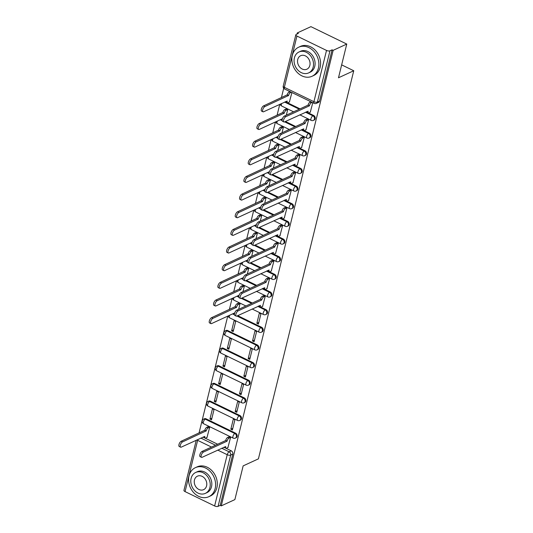 <?xml version="1.0" encoding="UTF-8"?>
<svg xmlns="http://www.w3.org/2000/svg" width="533" height="533" viewBox="0 0 533 533"><rect width="100%" height="100%" fill="white"/><g stroke="black" fill="none" stroke-linecap="round" stroke-linejoin="round"><path stroke-width="0.8" d="M314.15 120.052A2.558 2.065 -114.7 0 0 315.17 118.739A2.558 2.065 -114.7 0 0 313.637 115.461L312.884 115.808A2.558 2.065 65.3 0 1 314.417 119.092A2.558 2.065 65.3 0 1 313.397 120.398L314.15 120.052M309.82 137.701A2.558 2.065 -114.7 0 0 310.839 136.395A2.558 2.065 -114.7 0 0 309.3 133.117L308.547 133.463A2.558 2.065 65.3 0 1 310.086 136.741A2.558 2.065 65.3 0 1 309.067 138.047L309.82 137.701M305.482 155.356A2.558 2.065 -114.7 0 0 306.502 154.044A2.558 2.065 -114.7 0 0 304.969 150.766L304.216 151.112A2.558 2.065 65.3 0 1 305.749 154.39A2.558 2.065 65.3 0 1 304.729 155.703L305.482 155.356M301.145 173.005A2.558 2.065 -114.7 0 0 302.164 171.693A2.558 2.065 -114.7 0 0 300.632 168.415L299.879 168.761A2.558 2.065 65.3 0 1 301.411 172.046A2.558 2.065 65.3 0 1 300.392 173.352L301.145 173.005M296.814 190.654A2.558 2.065 -114.7 0 0 297.827 189.348A2.558 2.065 -114.7 0 0 296.295 186.07L295.542 186.417A2.558 2.065 65.3 0 1 297.074 189.695A2.558 2.065 65.3 0 1 296.055 191.001L296.814 190.654M292.477 208.31A2.558 2.065 -114.7 0 0 293.496 206.997A2.558 2.065 -114.7 0 0 291.957 203.719L291.205 204.066A2.558 2.065 65.3 0 1 292.744 207.344A2.558 2.065 65.3 0 1 291.724 208.656L292.477 208.31M288.14 225.959A2.558 2.065 -114.7 0 0 289.159 224.646A2.558 2.065 -114.7 0 0 287.627 221.368L286.874 221.721A2.558 2.065 65.3 0 1 288.406 224.999A2.558 2.065 65.3 0 1 287.387 226.305L288.14 225.959M283.803 243.608A2.558 2.065 -114.7 0 0 284.822 242.302A2.558 2.065 -114.7 0 0 283.289 239.024L282.537 239.37A2.558 2.065 65.3 0 1 284.069 242.648A2.558 2.065 65.3 0 1 283.05 243.954L283.803 243.608M279.472 261.263A2.558 2.065 -114.7 0 0 280.485 259.951A2.558 2.065 -114.7 0 0 278.952 256.673L278.199 257.019A2.558 2.065 65.3 0 1 279.732 260.297A2.558 2.065 65.3 0 1 278.719 261.61L279.472 261.263M275.135 278.912A2.558 2.065 -114.7 0 0 276.154 277.6A2.558 2.065 -114.7 0 0 274.615 274.322L273.862 274.675A2.558 2.065 65.3 0 1 275.401 277.953A2.558 2.065 65.3 0 1 274.382 279.259L275.135 278.912M270.797 296.561A2.558 2.065 -114.7 0 0 271.817 295.255A2.558 2.065 -114.7 0 0 270.284 291.977L269.531 292.324A2.558 2.065 65.3 0 1 271.064 295.602A2.558 2.065 65.3 0 1 270.044 296.908L270.797 296.561M266.46 314.217A2.558 2.065 -114.7 0 0 267.479 312.904A2.558 2.065 -114.7 0 0 265.947 309.626L265.194 309.973A2.558 2.065 65.3 0 1 266.727 313.251A2.558 2.065 65.3 0 1 265.707 314.563L266.46 314.217M262.129 331.866A2.558 2.065 -114.7 0 0 263.142 330.56A2.558 2.065 -114.7 0 0 261.61 327.275L260.857 327.628A2.558 2.065 65.3 0 1 262.389 330.906A2.558 2.065 65.3 0 1 261.377 332.212L262.129 331.866M257.792 349.515A2.558 2.065 -114.7 0 0 258.811 348.209A2.558 2.065 -114.7 0 0 257.272 344.931L256.52 345.277A2.558 2.065 65.3 0 1 258.059 348.555A2.558 2.065 65.3 0 1 257.039 349.861L257.792 349.515M253.455 367.17A2.558 2.065 -114.7 0 0 254.474 365.858A2.558 2.065 -114.7 0 0 252.942 362.58L252.189 362.926A2.558 2.065 65.3 0 1 253.721 366.204A2.558 2.065 65.3 0 1 252.702 367.517L253.455 367.17M249.118 384.819A2.558 2.065 -114.7 0 0 250.137 383.513A2.558 2.065 -114.7 0 0 248.605 380.229L247.852 380.582A2.558 2.065 65.3 0 1 249.384 383.86A2.558 2.065 65.3 0 1 248.365 385.166L249.118 384.819M244.787 402.468A2.558 2.065 -114.7 0 0 245.8 401.162A2.558 2.065 -114.7 0 0 244.267 397.885L243.514 398.231A2.558 2.065 65.3 0 1 245.047 401.509A2.558 2.065 65.3 0 1 244.034 402.815L244.787 402.468M240.45 420.124A2.558 2.065 -114.7 0 0 241.469 418.811A2.558 2.065 -114.7 0 0 239.937 415.533L239.177 415.88A2.558 2.065 65.3 0 1 240.716 419.158A2.558 2.065 65.3 0 1 239.697 420.47L240.45 420.124M236.112 437.773A2.558 2.065 -114.7 0 0 237.132 436.467A2.558 2.065 -114.7 0 0 235.599 433.189L234.846 433.536A2.558 2.065 65.3 0 1 236.379 436.813A2.558 2.065 65.3 0 1 235.359 438.119L236.112 437.773M346.763 44.066L338.482 77.785L353.745 70.749L258.418 458.846L243.155 465.882L234.873 499.601L221.248 505.877L333.145 50.342L346.763 44.066L310.926 26.65L297.301 32.926L297.028 34.045M283.709 88.265L281.404 97.659M279.772 104.315L277.067 115.308M275.434 121.964L272.736 132.964M271.097 139.619L268.399 150.612M266.76 157.268L264.062 168.261M262.429 174.917L259.724 185.917M258.092 192.573L255.394 203.566M253.755 210.222L251.056 221.215M249.424 227.871L246.719 238.871M245.087 245.526L242.382 256.52M240.749 263.175L238.051 274.169M236.412 280.824L233.714 291.824M232.082 298.48L229.377 309.473M227.744 316.129L199.029 433.036M297.301 32.926L298.347 33.439L296.228 34.412A2.558 1.059 13.8 0 0 295.828 34.818A2.558 1.059 13.8 0 0 296.948 36.057L326.516 50.428A2.558 1.059 13.8 0 0 329.974 50.815L317.388 102.069A2.558 2.065 65.3 0 1 316.369 103.375L318.487 102.403A2.558 2.065 65.3 0 0 319.507 101.09L317.388 102.069A2.558 1.059 13.8 0 1 313.924 101.683L326.516 50.428M333.145 50.342L332.099 49.835L329.974 50.815M203 437.107L217.664 444.229M223.893 447.26L231.262 450.838L229.143 451.817A2.558 2.065 65.3 0 1 230.676 455.095L218.084 506.35A2.558 1.059 -166.2 0 1 214.626 505.964L185.058 491.599A2.558 1.059 -166.2 0 1 183.938 490.36L196.257 440.211M218.084 506.35L220.209 505.371L221.248 505.877M227.911 447.567L230.569 437.46L228.963 436.86M207.017 437.413L209.676 427.306L208.07 426.706M209.942 419.071L211.508 419.837L214.013 409.65L212.44 408.891L209.942 419.071L211.921 418.165M230.842 429.225L232.408 429.991L234.906 419.804L233.341 419.045L230.842 429.225L232.814 428.319M214.279 401.422L215.845 402.182L218.343 392.002L216.778 391.242L214.279 401.422L216.258 400.51M235.173 411.576L236.745 412.335L239.244 402.155L237.678 401.396L235.173 411.576L237.152 410.663M218.617 383.773L220.182 384.533L222.681 374.353L221.115 373.586L218.617 383.773L220.589 382.861M239.51 393.927L241.076 394.686L243.581 384.506L242.009 383.74L239.51 393.927L241.489 393.014M222.947 366.118L224.52 366.884L227.018 356.697L225.452 355.937L222.947 366.118L224.926 365.212M243.847 376.271L245.413 377.038L247.912 366.851L246.346 366.091L243.847 376.271L245.826 375.359M227.285 348.469L228.85 349.228L231.355 339.048L229.783 338.288L227.285 348.469L229.263 347.556M248.185 358.622L249.75 359.382L252.249 349.202L250.683 348.442L248.185 358.622L250.157 357.71M231.622 330.82L233.188 331.579L235.686 321.399L234.12 320.633L231.622 330.82L233.601 329.907M252.515 340.973L254.081 341.733L256.586 331.546L255.021 330.786L252.515 340.973L254.494 340.061M256.853 323.318L258.418 324.084L260.923 313.897L259.351 313.137L256.853 323.318L258.831 322.405M238.651 309.333L240.023 303.743L238.418 303.15M262.596 306.355L265.254 296.248L263.648 295.655M242.988 291.678L244.361 286.094L242.748 285.501M266.933 288.699L269.591 278.592L267.986 277.999M247.325 274.029L248.698 268.439L247.085 267.846M271.27 271.05L273.929 260.943L272.316 260.351M251.656 256.38L253.028 250.79L251.423 250.197M275.608 253.402L278.266 243.295L276.654 242.702M255.993 238.724L257.366 233.141L255.76 232.548M279.938 235.746L282.597 225.639L280.991 225.046M260.331 221.075L261.703 215.485L260.091 214.892M284.276 218.097L286.934 207.99L285.328 207.397M264.668 203.426L266.04 197.836L264.428 197.243M288.613 200.448L291.271 190.341L289.659 189.748M268.998 185.77L270.371 180.187L268.765 179.594M292.95 182.792L295.608 172.685L293.996 172.092M273.336 168.122L274.708 162.532L273.103 161.939M297.281 165.143L299.939 155.036L298.333 154.443M277.673 150.473L279.045 144.883L277.433 144.29M301.618 147.494L304.276 137.387L302.671 136.794M282.01 132.817L283.383 127.234L281.77 126.641M305.955 129.839L308.614 119.732L307.001 119.139M286.341 115.168L287.713 109.578L286.108 108.985M289.392 102.036L291.904 92.535M310.286 112.19L312.798 102.689M285.375 101.73L300.039 108.859M306.268 111.883L313.637 115.461M281.038 119.385L282.137 119.912M285.402 121.504L295.702 126.508M301.938 129.532L309.3 133.117M276.7 137.034L277.8 137.567M281.071 139.153L291.364 144.157M297.601 147.188L304.969 150.766M272.37 154.683L273.462 155.216M276.734 156.802L287.034 161.812M293.263 164.837L300.632 168.415M268.032 172.339L269.132 172.865M272.396 174.458L282.697 179.461M288.933 182.493L296.295 186.07M263.695 189.988L264.794 190.521M268.059 192.107L278.359 197.11M284.595 200.141L291.957 203.719M259.364 207.637L260.457 208.17M263.728 209.755L274.022 214.766M280.258 217.79L287.627 221.368M255.027 225.292L256.12 225.825M259.391 227.411L269.691 232.415M275.921 235.446L283.289 239.024M250.69 242.941L251.789 243.474M255.054 245.06L265.354 250.064M271.59 253.095L278.952 256.673M246.353 260.59L247.452 261.123M250.717 262.716L261.017 267.719M267.253 270.744L274.615 274.322M242.022 278.246L243.115 278.779M246.386 280.365L256.679 285.368M262.916 288.4L270.284 291.977M237.685 295.895L238.777 296.428M242.049 298.014L252.349 303.017M258.578 306.049L265.947 309.626M233.347 313.544L234.447 314.077M237.711 315.669L261.61 327.275M227.704 330.56L226.951 330.906A2.558 2.065 65.3 0 0 225.326 330.846L226.079 330.5A2.558 2.065 -114.7 0 1 227.704 330.56L257.272 344.931M223.374 348.216L222.621 348.562A2.558 2.065 65.3 0 0 220.988 348.502L221.741 348.156A2.558 2.065 -114.7 0 1 223.374 348.216L252.942 362.58M219.036 365.865L218.283 366.211A2.558 2.065 65.3 0 0 216.658 366.151L217.411 365.805A2.558 2.065 -114.7 0 1 219.036 365.865L248.605 380.229M214.699 383.513L213.946 383.86A2.558 2.065 65.3 0 0 212.321 383.8L213.073 383.454A2.558 2.065 -114.7 0 1 214.699 383.513L244.267 397.885M210.362 401.169L209.609 401.516A2.558 2.065 65.3 0 0 207.983 401.456L208.736 401.109A2.558 2.065 -114.7 0 1 210.362 401.169L239.937 415.533M206.031 418.818L205.278 419.165A2.558 2.065 65.3 0 0 203.646 419.105L204.399 418.758A2.558 2.065 -114.7 0 1 206.031 418.818L235.599 433.189M341.653 64.873L353.745 70.749M332.099 49.835L319.507 101.09M220.209 505.371L232.794 454.116A2.558 2.065 -114.7 0 0 231.262 450.838M230.523 437.433L229.017 438.126A2.558 1.073 115.9 0 0 227.091 441.018L225.732 440.358A2.558 1.073 -64.1 0 1 227.658 437.466L229.163 436.774M227.051 441.191L203.433 452.071A2.945 1.233 115.9 0 0 201.414 454.769A2.945 1.233 115.9 0 0 201.507 457.321A2.945 1.233 115.9 0 0 202.154 457.281L225.732 446.561A2.558 1.073 115.9 0 0 225.979 448.233L224.62 447.573A2.558 1.073 -64.1 0 1 224.3 447.074M201.507 457.321L200.148 456.661A2.945 1.233 -64.1 0 1 200.055 454.109A2.945 1.233 -64.1 0 1 202.074 451.411L225.692 440.531M225.979 448.233A2.558 1.073 115.9 0 0 226.545 448.193L228.111 447.473M209.622 427.279L208.117 427.972A2.558 1.073 115.9 0 0 206.198 430.864L182.539 441.917A2.945 1.233 115.9 0 0 180.514 444.615A2.945 1.233 115.9 0 0 180.614 447.167A2.945 1.233 115.9 0 0 181.26 447.127L204.832 436.407A2.558 1.073 115.9 0 0 205.085 438.079A2.558 1.073 115.9 0 0 205.645 438.039L207.217 437.32M205.085 438.079L203.726 437.42A2.558 1.073 -64.1 0 1 203.399 436.92M180.614 447.167L179.255 446.507A2.945 1.233 -64.1 0 1 179.155 443.956A2.945 1.233 -64.1 0 1 181.18 441.257L204.839 430.204A2.558 1.073 -64.1 0 1 206.764 427.313L208.117 427.972M208.263 426.62L206.764 427.313M204.792 430.378L206.151 431.037M215.159 488.534A15.997 12.925 -114.7 0 0 210.342 471.592A15.997 12.925 -114.7 0 0 195.398 467.661A15.997 12.925 -114.7 0 0 189.035 475.842A15.997 12.925 -114.7 0 0 193.852 492.792A15.997 12.925 -114.7 0 0 208.789 496.716A15.997 12.925 -114.7 0 0 215.159 488.534M208.789 496.716L210.502 495.93A15.997 12.925 -114.7 0 0 216.864 487.748A15.997 12.925 -114.7 0 0 212.054 470.806A15.997 12.925 -114.7 0 0 197.11 466.875L195.398 467.661M195.698 472.458L197.277 471.732A11.519 9.308 65.3 0 1 208.03 474.557A11.519 9.308 65.3 0 1 211.501 486.762A11.519 9.308 65.3 0 1 206.917 492.652L205.338 493.378A11.519 9.308 -114.7 0 0 209.922 487.488A11.519 9.308 -114.7 0 0 206.458 475.283A11.519 9.308 -114.7 0 0 195.698 472.458A11.519 9.308 -114.7 0 0 191.114 478.348A11.519 9.308 -114.7 0 0 194.585 490.547A11.519 9.308 -114.7 0 0 205.338 493.378M194.458 479.973A7.422 5.996 -114.7 0 0 196.697 487.835A7.422 5.996 -114.7 0 0 203.626 489.654A7.422 5.996 -114.7 0 0 206.577 485.863A7.422 5.996 -114.7 0 0 204.346 478.001A7.422 5.996 -114.7 0 0 197.417 476.176A7.422 5.996 -114.7 0 0 194.458 479.973M318.428 68.077A15.997 12.925 -114.7 0 0 313.617 51.128A15.997 12.925 -114.7 0 0 298.673 47.204A15.997 12.925 -114.7 0 0 292.311 55.385A15.997 12.925 -114.7 0 0 297.128 72.328A15.997 12.925 -114.7 0 0 312.065 76.259A15.997 12.925 -114.7 0 0 318.428 68.077M312.065 76.259L313.777 75.466A15.997 12.925 -114.7 0 0 320.14 67.285A15.997 12.925 -114.7 0 0 315.329 50.342A15.997 12.925 -114.7 0 0 300.385 46.411L298.673 47.204M298.973 51.994L300.552 51.268A11.519 9.308 65.3 0 1 311.305 54.1A11.519 9.308 65.3 0 1 314.776 66.299A11.519 9.308 65.3 0 1 310.193 72.188L308.614 72.914A11.519 9.308 -114.7 0 0 313.197 67.025A11.519 9.308 -114.7 0 0 309.733 54.826A11.519 9.308 -114.7 0 0 298.973 51.994A11.519 9.308 -114.7 0 0 294.389 57.884A11.519 9.308 -114.7 0 0 297.86 70.083A11.519 9.308 -114.7 0 0 308.614 72.914M297.734 59.509A7.422 5.996 -114.7 0 0 299.972 67.371A7.422 5.996 -114.7 0 0 306.901 69.197A7.422 5.996 -114.7 0 0 309.853 65.399A7.422 5.996 -114.7 0 0 307.621 57.537A7.422 5.996 -114.7 0 0 300.692 55.712A7.422 5.996 -114.7 0 0 297.734 59.509M265.207 296.221L263.702 296.914A2.558 1.073 115.9 0 0 261.776 299.806L260.417 299.146A2.558 1.073 -64.1 0 1 262.343 296.255L263.848 295.562M261.736 299.979L238.118 310.866A2.945 1.233 115.9 0 0 236.099 313.564A2.945 1.233 115.9 0 0 236.192 316.116A2.945 1.233 115.9 0 0 236.839 316.069L260.417 305.356A2.558 1.073 115.9 0 0 260.664 307.021L259.305 306.362A2.558 1.073 -64.1 0 1 258.985 305.862M236.192 316.116L234.833 315.456A2.945 1.233 -64.1 0 1 234.74 312.904A2.945 1.233 -64.1 0 1 236.759 310.206L260.377 299.319M260.664 307.021A2.558 1.073 115.9 0 0 261.23 306.988L262.796 306.262M269.538 278.572L268.039 279.265A2.558 1.073 115.9 0 0 266.114 282.157L264.754 281.497A2.558 1.073 -64.1 0 1 266.68 278.606L268.186 277.913M266.067 282.33L242.455 293.21A2.945 1.233 115.9 0 0 240.43 295.908A2.945 1.233 115.9 0 0 240.53 298.46A2.945 1.233 115.9 0 0 241.176 298.42L264.748 287.7A2.558 1.073 115.9 0 0 265.001 289.372L263.642 288.713A2.558 1.073 -64.1 0 1 263.315 288.213M240.53 298.46L239.17 297.8A2.945 1.233 -64.1 0 1 239.077 295.249A2.945 1.233 -64.1 0 1 241.096 292.55L264.714 281.671M265.001 289.372A2.558 1.073 115.9 0 0 265.561 289.332L267.133 288.613M273.875 260.917L272.37 261.61A2.558 1.073 115.9 0 0 270.444 264.508L269.092 263.848A2.558 1.073 -64.1 0 1 271.011 260.95L272.516 260.257M270.404 264.674L246.786 275.561A2.945 1.233 115.9 0 0 244.767 278.259A2.945 1.233 115.9 0 0 244.86 280.811A2.945 1.233 115.9 0 0 245.513 280.764L269.085 270.051A2.558 1.073 115.9 0 0 269.338 271.723L267.979 271.064A2.558 1.073 -64.1 0 1 267.653 270.557M244.86 280.811L243.508 280.151A2.945 1.233 -64.1 0 1 243.408 277.6A2.945 1.233 -64.1 0 1 245.433 274.901L269.045 264.015M269.338 271.723A2.558 1.073 115.9 0 0 269.898 271.683L271.47 270.957M278.213 243.268L276.707 243.961A2.558 1.073 115.9 0 0 274.781 246.852L273.422 246.193A2.558 1.073 -64.1 0 1 275.348 243.301L276.854 242.608M274.742 247.026L251.123 257.912A2.945 1.233 115.9 0 0 249.104 260.61A2.945 1.233 115.9 0 0 249.197 263.162A2.945 1.233 115.9 0 0 249.844 263.115L273.422 252.402A2.558 1.073 115.9 0 0 273.669 254.068L272.316 253.408A2.558 1.073 -64.1 0 1 271.99 252.909M249.197 263.162L247.838 262.502A2.945 1.233 -64.1 0 1 247.745 259.951A2.945 1.233 -64.1 0 1 249.764 257.252L273.382 246.366M273.669 254.068A2.558 1.073 115.9 0 0 274.235 254.034L275.801 253.308M282.55 225.619L281.044 226.312A2.558 1.073 115.9 0 0 279.119 229.203L277.76 228.544A2.558 1.073 -64.1 0 1 279.685 225.652L281.191 224.959M279.079 229.377L255.46 240.256A2.945 1.233 115.9 0 0 253.441 242.955A2.945 1.233 115.9 0 0 253.535 245.506A2.945 1.233 115.9 0 0 254.181 245.466L277.76 234.747A2.558 1.073 115.9 0 0 278.006 236.419L276.647 235.759A2.558 1.073 -64.1 0 1 276.321 235.26M253.535 245.506L252.176 244.847A2.945 1.233 -64.1 0 1 252.082 242.295A2.945 1.233 -64.1 0 1 254.101 239.597L277.72 228.717M278.006 236.419A2.558 1.073 115.9 0 0 278.572 236.379L280.138 235.659M286.881 207.963L285.382 208.656A2.558 1.073 115.9 0 0 283.456 211.554L282.097 210.895A2.558 1.073 -64.1 0 1 284.022 207.997L285.528 207.304M283.409 211.721L259.798 222.607A2.945 1.233 115.9 0 0 257.772 225.306A2.945 1.233 115.9 0 0 257.872 227.858A2.945 1.233 115.9 0 0 258.518 227.811L282.09 217.098A2.558 1.073 115.9 0 0 282.343 218.77L280.984 218.11A2.558 1.073 -64.1 0 1 280.658 217.604M257.872 227.858L256.513 227.198A2.945 1.233 -64.1 0 1 256.42 224.646A2.945 1.233 -64.1 0 1 258.438 221.948L282.057 211.061M282.343 218.77A2.558 1.073 115.9 0 0 282.903 218.73L284.475 218.004M291.218 190.314L289.712 191.007A2.558 1.073 115.9 0 0 287.787 193.899L286.434 193.239A2.558 1.073 -64.1 0 1 288.353 190.348L289.859 189.655M287.747 194.072L264.128 204.958A2.945 1.233 115.9 0 0 262.109 207.657A2.945 1.233 115.9 0 0 262.203 210.209A2.945 1.233 115.9 0 0 262.856 210.162L286.428 199.449A2.558 1.073 115.9 0 0 286.681 201.114L285.322 200.455A2.558 1.073 -64.1 0 1 284.995 199.955M262.203 210.209L260.85 209.549A2.945 1.233 -64.1 0 1 260.75 206.997A2.945 1.233 -64.1 0 1 262.776 204.299L286.388 193.412M286.681 201.114A2.558 1.073 115.9 0 0 287.24 201.081L288.813 200.355M295.555 172.665L294.049 173.358A2.558 1.073 115.9 0 0 292.124 176.25L290.765 175.59A2.558 1.073 -64.1 0 1 292.69 172.699L294.196 172.006M292.084 176.423L268.465 187.303A2.945 1.233 115.9 0 0 266.447 190.001A2.945 1.233 115.9 0 0 266.54 192.553A2.945 1.233 115.9 0 0 267.186 192.513L290.765 181.793A2.558 1.073 115.9 0 0 291.011 183.465L289.652 182.806A2.558 1.073 -64.1 0 1 289.332 182.306M266.54 192.553L265.181 191.893A2.945 1.233 -64.1 0 1 265.088 189.342A2.945 1.233 -64.1 0 1 267.106 186.643L290.725 175.763M291.011 183.465A2.558 1.073 115.9 0 0 291.578 183.425L293.143 182.706M299.892 155.01L298.387 155.703A2.558 1.073 115.9 0 0 296.461 158.601L295.102 157.941A2.558 1.073 -64.1 0 1 297.028 155.043L298.533 154.35M296.421 158.767L272.803 169.654A2.945 1.233 115.9 0 0 270.784 172.352A2.945 1.233 115.9 0 0 270.877 174.904A2.945 1.233 115.9 0 0 271.524 174.857L295.095 164.144A2.558 1.073 115.9 0 0 295.349 165.816L293.989 165.157A2.558 1.073 -64.1 0 1 293.663 164.65M270.877 174.904L269.518 174.244A2.945 1.233 -64.1 0 1 269.425 171.693A2.945 1.233 -64.1 0 1 271.444 168.994L295.062 158.108M295.349 165.816A2.558 1.073 115.9 0 0 295.915 165.776L297.481 165.05M239.97 303.717L238.471 304.41A2.558 1.073 115.9 0 0 236.545 307.308L212.887 318.361A2.945 1.233 115.9 0 0 210.868 321.059A2.945 1.233 115.9 0 0 210.961 323.611A2.945 1.233 115.9 0 0 211.608 323.564L234.74 312.904M234.447 314.044L234.074 313.864A2.558 1.073 -64.1 0 1 233.747 313.364M210.961 323.611L209.602 322.951A2.945 1.233 -64.1 0 1 209.509 320.4A2.945 1.233 -64.1 0 1 211.528 317.701L235.186 306.648A2.558 1.073 -64.1 0 1 237.112 303.75L238.471 304.41M238.617 303.057L237.112 303.75M235.146 306.815L236.499 307.474M244.307 286.068L242.801 286.761A2.558 1.073 115.9 0 0 240.876 289.659L217.217 300.712A2.945 1.233 115.9 0 0 215.199 303.41A2.945 1.233 115.9 0 0 215.292 305.962A2.945 1.233 115.9 0 0 215.945 305.915L239.07 295.255M238.784 296.395L238.411 296.208A2.558 1.073 -64.1 0 1 238.084 295.708M215.292 305.962L213.94 305.302A2.945 1.233 -64.1 0 1 213.84 302.751A2.945 1.233 -64.1 0 1 215.865 300.052L239.524 288.993A2.558 1.073 -64.1 0 1 241.449 286.101L242.801 286.761M242.948 285.408L241.449 286.101M239.477 289.166L240.836 289.825M248.644 268.419L247.139 269.112A2.558 1.073 115.9 0 0 245.213 272.003L221.555 283.056A2.945 1.233 115.9 0 0 219.536 285.755A2.945 1.233 115.9 0 0 219.629 288.306A2.945 1.233 115.9 0 0 220.276 288.266L243.408 277.6M243.121 278.739L242.748 278.559A2.558 1.073 -64.1 0 1 242.422 278.059M219.629 288.306L218.27 287.647A2.945 1.233 -64.1 0 1 218.177 285.095A2.945 1.233 -64.1 0 1 220.196 282.397L243.854 271.344A2.558 1.073 -64.1 0 1 245.78 268.452L247.139 269.112M247.285 267.759L245.78 268.452M243.814 271.517L245.173 272.176M252.982 250.763L251.476 251.456A2.558 1.073 115.9 0 0 249.551 254.354L225.892 265.407A2.945 1.233 115.9 0 0 223.873 268.106A2.945 1.233 115.9 0 0 223.967 270.657A2.945 1.233 115.9 0 0 224.613 270.611L247.745 259.951M247.459 261.09L247.079 260.91A2.558 1.073 -64.1 0 1 246.759 260.41M223.967 270.657L222.607 269.998A2.945 1.233 -64.1 0 1 222.514 267.446A2.945 1.233 -64.1 0 1 224.533 264.748L248.191 253.695A2.558 1.073 -64.1 0 1 250.117 250.796L251.476 251.456M251.623 250.104L250.117 250.796M248.151 253.861L249.511 254.521M257.312 233.114L255.813 233.807A2.558 1.073 115.9 0 0 253.888 236.699L230.229 247.758A2.945 1.233 115.9 0 0 228.204 250.457A2.945 1.233 115.9 0 0 228.304 253.008A2.945 1.233 115.9 0 0 228.95 252.962L252.082 242.302M251.789 243.441L251.416 243.255A2.558 1.073 -64.1 0 1 251.09 242.755M228.304 253.008L226.945 252.349A2.945 1.233 -64.1 0 1 226.851 249.797A2.945 1.233 -64.1 0 1 228.87 247.099L252.529 236.039A2.558 1.073 -64.1 0 1 254.454 233.148L255.813 233.807M255.96 232.455L254.454 233.148M252.489 236.212L253.841 236.872M261.65 215.465L260.144 216.158A2.558 1.073 115.9 0 0 258.219 219.05L234.56 230.103A2.945 1.233 115.9 0 0 232.541 232.801A2.945 1.233 115.9 0 0 232.635 235.353A2.945 1.233 115.9 0 0 233.287 235.313L256.413 224.646M256.126 225.785L255.753 225.606A2.558 1.073 -64.1 0 1 255.427 225.106M232.635 235.353L231.282 234.693A2.945 1.233 -64.1 0 1 231.182 232.141A2.945 1.233 -64.1 0 1 233.207 229.443L256.866 218.39A2.558 1.073 -64.1 0 1 258.785 215.499L260.144 216.158M260.291 214.806L258.785 215.499M256.819 218.563L258.179 219.223M265.987 197.81L264.481 198.503A2.558 1.073 115.9 0 0 262.556 201.401L238.897 212.454A2.945 1.233 115.9 0 0 236.879 215.152A2.945 1.233 115.9 0 0 236.972 217.704A2.945 1.233 115.9 0 0 237.618 217.657L260.75 206.997M260.464 208.136L260.084 207.957A2.558 1.073 -64.1 0 1 259.764 207.45M236.972 217.704L235.613 217.044A2.945 1.233 -64.1 0 1 235.519 214.493A2.945 1.233 -64.1 0 1 237.538 211.794L261.197 200.741A2.558 1.073 -64.1 0 1 263.122 197.843L264.481 198.503M264.628 197.15L263.122 197.843M261.157 200.908L262.516 201.567M270.324 180.161L268.819 180.854A2.558 1.073 115.9 0 0 266.893 183.745L243.235 194.805A2.945 1.233 115.9 0 0 241.216 197.503A2.945 1.233 115.9 0 0 241.309 200.055A2.945 1.233 115.9 0 0 241.955 200.008L265.088 189.348M264.794 190.488L264.421 190.301A2.558 1.073 -64.1 0 1 264.095 189.801M241.309 200.055L239.95 199.395A2.945 1.233 -64.1 0 1 239.857 196.844A2.945 1.233 -64.1 0 1 241.875 194.145L265.534 183.085A2.558 1.073 -64.1 0 1 267.459 180.194L268.819 180.854M268.965 179.501L267.459 180.194M265.494 183.259L266.853 183.918M274.655 162.512L273.156 163.205A2.558 1.073 115.9 0 0 271.23 166.096L247.572 177.149A2.945 1.233 115.9 0 0 245.546 179.848A2.945 1.233 115.9 0 0 245.646 182.399A2.945 1.233 115.9 0 0 246.293 182.359L269.425 171.693M269.132 172.832L268.759 172.652A2.558 1.073 -64.1 0 1 268.432 172.152M245.646 182.399L244.287 181.74A2.945 1.233 -64.1 0 1 244.194 179.188A2.945 1.233 -64.1 0 1 246.213 176.49L269.871 165.437A2.558 1.073 -64.1 0 1 271.797 162.545L273.156 163.205M273.296 161.852L271.797 162.545M269.831 165.61L271.184 166.269M278.992 144.856L277.486 145.549A2.558 1.073 115.9 0 0 275.561 148.447L251.902 159.5A2.945 1.233 115.9 0 0 249.884 162.199A2.945 1.233 115.9 0 0 249.977 164.75A2.945 1.233 115.9 0 0 250.623 164.704L273.755 154.044M273.469 155.183L273.096 155.003A2.558 1.073 -64.1 0 1 272.769 154.497M249.977 164.75L248.625 164.091A2.945 1.233 -64.1 0 1 248.525 161.539A2.945 1.233 -64.1 0 1 250.55 158.841L274.209 147.788A2.558 1.073 -64.1 0 1 276.127 144.889L277.486 145.549M277.633 144.196L276.127 144.889M274.162 147.954L275.521 148.614M304.223 137.361L302.724 138.054A2.558 1.073 115.9 0 0 300.799 140.945L299.439 140.286A2.558 1.073 -64.1 0 1 301.365 137.394L302.864 136.701M300.752 141.118L277.14 152.005A2.945 1.233 115.9 0 0 275.115 154.703A2.945 1.233 115.9 0 0 275.215 157.255A2.945 1.233 115.9 0 0 275.861 157.208L299.433 146.495A2.558 1.073 115.9 0 0 299.686 148.161L298.327 147.501A2.558 1.073 -64.1 0 1 298 147.001M275.215 157.255L273.855 156.595A2.945 1.233 -64.1 0 1 273.762 154.044A2.945 1.233 -64.1 0 1 275.781 151.345L299.393 140.459M299.686 148.161A2.558 1.073 115.9 0 0 300.246 148.127L301.818 147.401M283.329 127.207L281.824 127.9A2.558 1.073 115.9 0 0 279.898 130.792L256.24 141.851A2.945 1.233 115.9 0 0 254.221 144.55A2.945 1.233 115.9 0 0 254.314 147.101A2.945 1.233 115.9 0 0 254.961 147.055L278.093 136.395M277.806 137.534L277.426 137.347A2.558 1.073 -64.1 0 1 277.107 136.848M254.314 147.101L252.955 146.442A2.945 1.233 -64.1 0 1 252.862 143.89A2.945 1.233 -64.1 0 1 254.881 141.192L278.539 130.132A2.558 1.073 -64.1 0 1 280.465 127.24L281.824 127.9M281.97 126.548L280.465 127.24M278.499 130.305L279.858 130.965M308.56 119.712L307.055 120.405A2.558 1.073 115.9 0 0 305.129 123.296L303.77 122.637A2.558 1.073 -64.1 0 1 305.695 119.745L307.201 119.052M305.089 123.469L281.471 134.349A2.945 1.233 115.9 0 0 279.452 137.048A2.945 1.233 115.9 0 0 279.545 139.599A2.945 1.233 115.9 0 0 280.191 139.559L303.77 128.839A2.558 1.073 115.9 0 0 304.023 130.512L302.664 129.852A2.558 1.073 -64.1 0 1 302.338 129.352M279.545 139.599L278.186 138.94A2.945 1.233 -64.1 0 1 278.093 136.388A2.945 1.233 -64.1 0 1 280.111 133.69L303.73 122.803M304.023 130.512A2.558 1.073 115.9 0 0 304.583 130.472L306.155 129.752M287.667 109.558L286.161 110.251A2.558 1.073 115.9 0 0 284.236 113.143L260.577 124.196A2.945 1.233 115.9 0 0 258.558 126.894A2.945 1.233 115.9 0 0 258.652 129.446A2.945 1.233 115.9 0 0 259.298 129.406L282.43 118.739M282.137 119.878L281.764 119.698A2.558 1.073 -64.1 0 1 281.437 119.199M258.652 129.446L257.292 128.786A2.945 1.233 -64.1 0 1 257.199 126.234A2.945 1.233 -64.1 0 1 259.218 123.536L282.876 112.483A2.558 1.073 -64.1 0 1 284.802 109.591L286.161 110.251M286.308 108.899L284.802 109.591M282.836 112.656L284.196 113.316M312.185 102.389L311.392 102.749A2.558 1.073 115.9 0 0 309.466 105.647L308.107 104.988A2.558 1.073 -64.1 0 1 310.033 102.089L310.826 101.73M309.426 105.814L285.808 116.7A2.945 1.233 115.9 0 0 283.789 119.399A2.945 1.233 115.9 0 0 283.882 121.95A2.945 1.233 115.9 0 0 284.529 121.904L308.107 111.19A2.558 1.073 115.9 0 0 308.354 112.863L306.995 112.203A2.558 1.073 -64.1 0 1 306.675 111.697M283.882 121.95L282.523 121.291A2.945 1.233 -64.1 0 1 282.43 118.739A2.945 1.233 -64.1 0 1 284.449 116.041L308.067 105.154M308.354 112.863A2.558 1.073 115.9 0 0 308.92 112.823L310.486 112.097M291.284 92.236L290.498 92.595A2.558 1.073 115.9 0 0 288.573 95.494L264.914 106.547A2.945 1.233 115.9 0 0 262.889 109.245A2.945 1.233 115.9 0 0 262.989 111.797A2.945 1.233 115.9 0 0 263.635 111.75L287.207 101.037A2.558 1.073 115.9 0 0 287.46 102.709A2.558 1.073 115.9 0 0 288.02 102.669L289.592 101.943M287.46 102.709L286.101 102.05A2.558 1.073 -64.1 0 1 285.775 101.543M262.989 111.797L261.63 111.137A2.945 1.233 -64.1 0 1 261.536 108.585A2.945 1.233 -64.1 0 1 263.555 105.887L287.214 94.834A2.558 1.073 -64.1 0 1 289.139 91.936L290.498 92.595M289.925 91.576L289.139 91.936M287.167 95.001L288.526 95.66M296.948 36.057L284.356 87.319L313.924 101.683A2.558 1.073 115.9 0 0 314.177 103.355A2.558 2.558 0 0 0 316.369 103.375M200.874 438.079L215.539 445.208M221.775 448.233L229.143 451.817A2.558 1.073 -64.1 0 0 227.218 454.709L217.731 450.099M211.494 447.074L197.643 440.345L185.058 491.599M214.626 505.964L227.218 454.709A2.558 1.059 13.8 0 0 230.676 455.095L232.794 454.116M284.622 102.076L299.286 109.205M305.516 112.23L312.884 115.808A2.558 1.073 115.9 0 0 310.959 118.706A2.558 1.073 -64.1 0 0 311.212 120.378A2.558 2.558 0 0 0 313.397 120.398M280.285 119.732L282.137 120.625M284.649 121.85L294.949 126.854M301.185 129.885L308.547 133.463A2.558 1.073 115.9 0 0 306.622 136.355A2.558 1.073 -64.1 0 0 306.875 138.027A2.558 2.558 0 0 0 309.067 138.047M275.947 137.381L277.8 138.28M280.311 139.499L290.612 144.503M296.848 147.534L304.216 151.112A2.558 1.073 115.9 0 0 302.291 154.01A2.558 1.073 -64.1 0 0 302.537 155.676A2.558 2.558 0 0 0 304.729 155.703M271.617 155.03L273.462 155.929M275.981 157.155L286.281 162.159M292.51 165.183L299.879 168.761A2.558 1.073 115.9 0 0 297.954 171.659A2.558 1.073 -64.1 0 0 298.207 173.332A2.558 2.558 0 0 0 300.392 173.352M267.28 172.685L269.132 173.585M271.643 174.804L281.944 179.808M288.173 182.839L295.542 186.417A2.558 1.073 115.9 0 0 293.616 189.308A2.558 1.073 -64.1 0 0 293.87 190.981A2.558 2.558 0 0 0 296.055 191.001M262.942 190.334L264.794 191.234M267.306 192.453L277.606 197.457M283.842 200.488L291.205 204.066A2.558 1.073 115.9 0 0 289.279 206.964A2.558 1.073 -64.1 0 0 289.532 208.63A2.558 2.558 0 0 0 291.724 208.656M258.612 207.983L260.457 208.883M262.976 210.109L273.269 215.112M279.505 218.137L286.874 221.721A2.558 1.073 115.9 0 0 284.948 224.613A2.558 1.073 -64.1 0 0 285.195 226.285A2.558 2.558 0 0 0 287.387 226.305M254.274 225.639L256.12 226.538M258.638 227.758L268.938 232.761M275.168 235.793L282.537 239.37A2.558 1.073 115.9 0 0 280.611 242.262A2.558 1.073 -64.1 0 0 280.864 243.934A2.558 2.558 0 0 0 283.05 243.954M249.937 243.288L251.789 244.187M254.301 245.407L264.601 250.41M270.837 253.441L278.199 257.019A2.558 1.073 115.9 0 0 276.274 259.917A2.558 1.073 -64.1 0 0 276.527 261.583A2.558 2.558 0 0 0 278.719 261.61M245.6 260.937L247.452 261.836M249.964 263.062L260.264 268.066M266.5 271.09L273.862 274.675A2.558 1.073 115.9 0 0 271.937 277.566A2.558 1.073 -64.1 0 0 272.19 279.239A2.558 2.558 0 0 0 274.382 279.259M241.269 278.592L243.115 279.492M245.633 280.711L255.927 285.715M262.163 288.746L269.531 292.324A2.558 1.073 115.9 0 0 267.606 295.215A2.558 1.073 -64.1 0 0 267.852 296.888A2.558 2.558 0 0 0 270.044 296.908M236.932 296.241L238.777 297.141M241.296 298.36L251.596 303.364M257.825 306.395L265.194 309.973A2.558 1.073 115.9 0 0 263.269 312.871A2.558 1.073 -64.1 0 0 263.522 314.537A2.558 2.558 0 0 0 265.707 314.563M232.595 313.89L234.447 314.79M236.958 316.016L260.857 327.628A2.558 1.073 115.9 0 0 258.931 330.52A2.558 1.073 -64.1 0 0 259.185 332.192A2.558 2.558 0 0 0 261.377 332.212M225.326 330.846A2.558 2.558 0 0 0 225.279 335.477A2.558 1.073 115.9 0 1 225.026 333.805A2.558 1.073 115.9 0 1 226.951 330.906L256.52 345.277A2.558 1.073 115.9 0 0 254.601 348.169A2.558 1.073 -64.1 0 0 254.847 349.841A2.558 2.558 0 0 0 257.039 349.861M220.988 348.502A2.558 2.558 0 0 0 220.942 353.126A2.558 1.073 115.9 0 1 220.695 351.454A2.558 1.073 115.9 0 1 222.621 348.562L252.189 362.926A2.558 1.073 115.9 0 0 250.263 365.825A2.558 1.073 -64.1 0 0 250.51 367.49A2.558 2.558 0 0 0 252.702 367.517M216.658 366.151A2.558 2.558 0 0 0 216.611 370.775A2.558 1.073 115.9 0 1 216.358 369.109A2.558 1.073 115.9 0 1 218.283 366.211L247.852 380.582A2.558 1.073 115.9 0 0 245.926 383.474A2.558 1.073 -64.1 0 0 246.179 385.146A2.558 2.558 0 0 0 248.365 385.166M212.321 383.8A2.558 2.558 0 0 0 212.274 388.43A2.558 1.073 115.9 0 1 212.021 386.758A2.558 1.073 115.9 0 1 213.946 383.86L243.514 398.231A2.558 1.073 115.9 0 0 241.589 401.122A2.558 1.073 -64.1 0 0 241.842 402.795A2.558 2.558 0 0 0 244.034 402.815M207.983 401.456A2.558 2.558 0 0 0 207.937 406.079A2.558 1.073 115.9 0 1 207.683 404.407A2.558 1.073 115.9 0 1 209.609 401.516L239.177 415.88A2.558 1.073 115.9 0 0 237.258 418.778A2.558 1.073 -64.1 0 0 237.505 420.444A2.558 2.558 0 0 0 239.697 420.47M203.646 419.105A2.558 2.558 0 0 0 203.599 423.728A2.558 1.073 115.9 0 1 203.353 422.063A2.558 1.073 115.9 0 1 205.278 419.165L234.846 433.536A2.558 1.073 115.9 0 0 232.921 436.427A2.558 1.073 -64.1 0 0 233.168 438.099A2.558 2.558 0 0 0 235.359 438.119M229.683 315.236A2.558 1.073 115.9 0 0 229.363 316.149A2.558 1.073 115.9 0 0 229.616 317.821A2.558 2.558 0 0 1 228.204 315.916M234.02 297.587A2.558 1.073 115.9 0 0 233.701 298.5A2.558 1.073 115.9 0 0 233.947 300.172A2.558 2.558 0 0 1 232.541 298.267M238.351 279.932A2.558 1.073 115.9 0 0 238.038 280.851A2.558 1.073 115.9 0 0 238.284 282.523A2.558 2.558 0 0 1 236.879 280.611M242.688 262.283A2.558 1.073 115.9 0 0 242.368 263.195A2.558 1.073 115.9 0 0 242.622 264.868A2.558 2.558 0 0 1 241.209 262.962M247.026 244.627A2.558 1.073 115.9 0 0 246.706 245.546A2.558 1.073 115.9 0 0 246.959 247.219A2.558 2.558 0 0 1 245.546 245.313M251.363 226.978A2.558 1.073 115.9 0 0 251.043 227.897A2.558 1.073 115.9 0 0 251.29 229.57A2.558 2.558 0 0 1 249.884 227.658M255.693 209.329A2.558 1.073 115.9 0 0 255.38 210.242A2.558 1.073 115.9 0 0 255.627 211.914A2.558 2.558 0 0 1 254.221 210.009M260.031 191.673A2.558 1.073 115.9 0 0 259.711 192.593A2.558 1.073 115.9 0 0 259.964 194.265A2.558 2.558 0 0 1 258.552 192.36M264.368 174.024A2.558 1.073 115.9 0 0 264.048 174.944A2.558 1.073 115.9 0 0 264.301 176.616A2.558 2.558 0 0 1 262.889 174.704M268.705 156.376A2.558 1.073 115.9 0 0 268.385 157.288A2.558 1.073 115.9 0 0 268.632 158.961A2.558 2.558 0 0 1 267.226 157.055M273.036 138.72A2.558 1.073 115.9 0 0 272.723 139.639A2.558 1.073 115.9 0 0 272.969 141.312A2.558 2.558 0 0 1 271.557 139.406M277.373 121.071A2.558 1.073 115.9 0 0 277.053 121.99A2.558 1.073 115.9 0 0 277.307 123.663A2.558 2.558 0 0 1 275.894 121.751M281.71 103.422A2.558 1.073 115.9 0 0 281.391 104.335A2.558 1.073 115.9 0 0 281.644 106.007A2.558 2.558 0 0 1 280.231 104.102M284.609 88.991A2.558 1.073 115.9 0 1 284.356 87.319A2.558 1.059 -166.2 0 1 283.243 86.073A2.558 2.558 0 0 0 284.609 88.991L314.177 103.355M196.944 439.898A2.558 1.059 -166.2 0 0 197.643 440.345A2.558 1.073 -64.1 0 1 197.963 439.425M227.091 441.018L225.732 440.358M229.017 438.126L227.658 437.466M203.433 452.071L202.074 451.411M204.839 430.204L206.198 430.864M181.18 441.257L182.539 441.917M261.776 299.806L260.417 299.146M263.702 296.914L262.343 296.255M238.118 310.866L236.759 310.206M266.114 282.157L264.754 281.497M268.039 279.265L266.68 278.606M242.455 293.21L241.096 292.55M270.444 264.508L269.092 263.848M272.37 261.61L271.011 260.95M246.786 275.561L245.433 274.901M274.781 246.852L273.422 246.193M276.707 243.961L275.348 243.301M251.123 257.912L249.764 257.252M279.119 229.203L277.76 228.544M281.044 226.312L279.685 225.652M255.46 240.256L254.101 239.597M283.456 211.554L282.097 210.895M285.382 208.656L284.022 207.997M259.798 222.607L258.438 221.948M287.787 193.899L286.434 193.239M289.712 191.007L288.353 190.348M264.128 204.958L262.776 204.299M292.124 176.25L290.765 175.59M294.049 173.358L292.69 172.699M268.465 187.303L267.106 186.643M296.461 158.601L295.102 157.941M298.387 155.703L297.028 155.043M272.803 169.654L271.444 168.994M235.186 306.648L236.545 307.308M211.528 317.701L212.887 318.361M239.524 288.993L240.876 289.659M215.865 300.052L217.217 300.712M243.854 271.344L245.213 272.003M220.196 282.397L221.555 283.056M248.191 253.695L249.551 254.354M224.533 264.748L225.892 265.407M252.529 236.039L253.888 236.699M228.87 247.099L230.229 247.758M256.866 218.39L258.219 219.05M233.207 229.443L234.56 230.103M261.197 200.741L262.556 201.401M237.538 211.794L238.897 212.454M265.534 183.085L266.893 183.745M241.875 194.145L243.235 194.805M269.871 165.437L271.23 166.096M246.213 176.49L247.572 177.149M274.209 147.788L275.561 148.447M250.55 158.841L251.902 159.5M300.799 140.945L299.439 140.286M302.724 138.054L301.365 137.394M277.14 152.005L275.781 151.345M278.539 130.132L279.898 130.792M254.881 141.192L256.24 141.851M305.129 123.296L303.77 122.637M307.055 120.405L305.695 119.745M281.471 134.349L280.111 133.69M282.876 112.483L284.236 113.143M259.218 123.536L260.577 124.196M309.466 105.647L308.107 104.988M311.392 102.749L310.033 102.089M285.808 116.7L284.449 116.041M287.214 94.834L288.573 95.494M263.555 105.887L264.914 106.547M233.168 438.099L203.599 423.728M237.505 420.444L207.937 406.079M241.842 402.795L212.274 388.43M246.179 385.146L216.611 370.775M250.51 367.49L220.942 353.126M254.847 349.841L225.279 335.477M259.185 332.192L229.616 317.821M263.522 314.537L252.149 309.013M245.913 305.982L233.947 300.172M267.852 296.888L256.48 291.364M250.25 288.333L238.284 282.523M272.19 279.239L260.817 273.709M254.587 270.684L242.622 264.868M276.527 261.583L265.154 256.06M258.918 253.028L246.959 247.219M280.864 243.934L269.491 238.411M263.255 235.379L251.29 229.57M285.195 226.285L273.822 220.755M267.593 217.731L255.627 211.914M289.532 208.63L278.159 203.106M271.93 200.075L259.964 194.265M293.87 190.981L282.497 185.457M276.261 182.426L264.301 176.616M298.207 173.332L286.834 167.802M280.598 164.777L268.632 158.961M302.537 155.676L291.165 150.153M284.935 147.121L272.969 141.312M306.875 138.027L295.502 132.504M289.266 129.472L277.307 123.663M311.212 120.378L299.839 114.848M293.603 111.823L281.644 106.007M295.828 34.818L283.243 86.073"/></g></svg>
